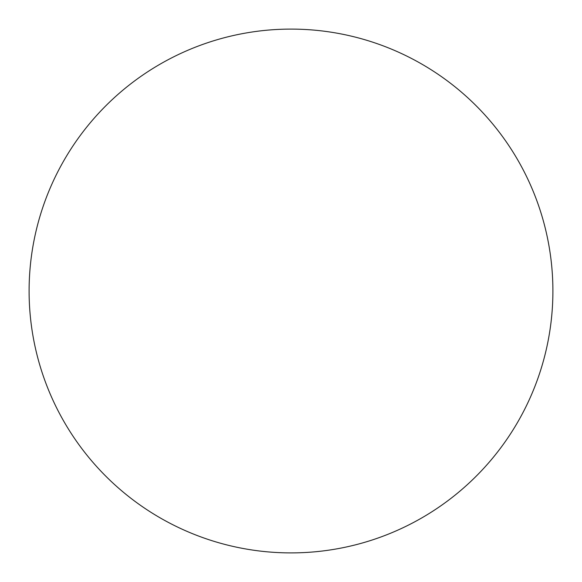<?xml version="1.0" encoding="UTF-8"?>
<svg xmlns="http://www.w3.org/2000/svg" width="582" height="582" viewBox="0 0 582 582"><rect width="100%" height="100%" fill="white"/><g stroke="black" fill="none" stroke-linecap="round" stroke-linejoin="round"><path stroke-width="0.87" d="M29.1 291A261.9 261.9 0 0 1 291 29.1A261.9 261.9 0 0 1 552.9 291A261.9 261.9 0 0 1 291 552.9A261.9 261.9 0 0 1 29.1 291C29.1 308.198 30.781 325.229 34.134 342.092C37.488 358.963 42.457 375.339 49.034 391.228C55.617 407.109 63.685 422.205 73.237 436.507C82.79 450.803 93.651 464.029 105.808 476.192C117.971 488.349 131.197 499.211 145.493 508.763C159.795 518.315 174.891 526.383 190.772 532.966C206.661 539.543 223.037 544.512 239.908 547.866C256.771 551.219 273.802 552.9 291 552.9C308.198 552.9 325.229 551.219 342.092 547.866C358.963 544.512 375.339 539.543 391.228 532.966C407.109 526.383 422.205 518.315 436.507 508.763C450.803 499.211 464.029 488.349 476.192 476.192C488.349 464.029 499.211 450.803 508.763 436.507C518.315 422.205 526.383 407.109 532.966 391.228C539.543 375.339 544.512 358.963 547.866 342.092C551.219 325.229 552.9 308.198 552.9 291C552.9 273.802 551.219 256.771 547.866 239.908C544.512 223.037 539.543 206.661 532.966 190.772C526.383 174.891 518.315 159.795 508.763 145.493C499.211 131.197 488.349 117.971 476.192 105.808C464.029 93.651 450.803 82.79 436.507 73.237C422.205 63.685 407.109 55.617 391.228 49.034C375.339 42.457 358.963 37.488 342.092 34.134C325.229 30.781 308.198 29.1 291 29.1C273.802 29.1 256.771 30.781 239.908 34.134C223.037 37.488 206.661 42.457 190.772 49.034C174.891 55.617 159.795 63.685 145.493 73.237C131.197 82.79 117.971 93.651 105.808 105.808C93.651 117.971 82.79 131.197 73.237 145.493C63.685 159.795 55.617 174.891 49.034 190.772C42.457 206.661 37.488 223.037 34.134 239.908C30.781 256.771 29.1 273.802 29.1 291M508.763 145.493C499.211 131.197 488.349 117.971 476.192 105.808C464.029 93.651 450.803 82.79 436.507 73.237M145.493 73.237C131.197 82.79 117.971 93.651 105.808 105.808C93.651 117.971 82.79 131.197 73.237 145.493M73.237 436.507C82.79 450.803 93.651 464.029 105.808 476.192C117.971 488.349 131.197 499.211 145.493 508.763M436.507 508.763C450.803 499.211 464.029 488.349 476.192 476.192C488.349 464.029 499.211 450.803 508.763 436.507"/></g></svg>
